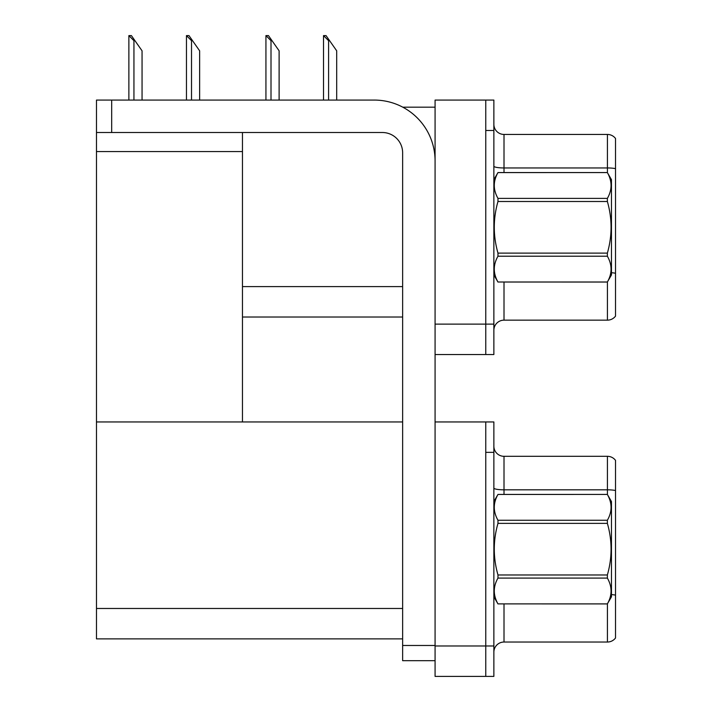 <?xml version="1.0" encoding="UTF-8"?>
<svg xmlns="http://www.w3.org/2000/svg" width="712" height="712" viewBox="0 0 712 712"><rect width="100%" height="100%" fill="white"/><g stroke="black" fill="none" stroke-linecap="round" stroke-linejoin="round"><path stroke-width="1.07" d="M402.761 107.174L435.077 107.174M402.636 286.607L242.463 286.607L242.463 132.512M485.762 421.949L485.762 676.4L493.87 676.4L493.87 421.949L435.077 421.949L435.077 100.072L485.762 100.072L485.762 354.532L435.077 354.532L435.077 324.12L485.762 324.12L485.762 354.532L493.87 354.532L493.87 324.12L485.762 324.12L485.762 130.492L493.87 130.492L493.87 324.12M242.463 317.018L402.636 317.018M96.476 151.576L242.463 151.576L242.463 421.949L96.476 421.949L96.476 100.072L111.686 100.072L111.686 132.512L382.362 132.512A20.274 20.274 0 0 1 402.636 152.795L402.636 645.481L435.077 645.481M435.077 354.532L435.077 676.4L485.762 676.4L485.762 452.36L493.87 452.36M402.636 638.887L96.476 638.887L96.476 421.949L402.636 421.949M493.87 330.297A10.137 10.137 0 0 1 504.007 320.16L607.416 320.16L607.416 281.97M615.524 138.493A10.137 10.137 0 0 0 607.416 134.443A10.137 10.137 0 0 1 615.524 138.493L615.524 316.11A10.137 10.137 0 0 1 607.416 320.16M485.762 100.072L493.87 100.072L493.87 130.492M615.524 169.358L615.524 168.655A10.137 1.762 180 0 0 607.416 167.952L607.416 134.443L504.007 134.443A10.137 10.137 0 0 1 493.87 124.306A10.137 10.137 0 0 0 504.007 134.443L504.007 172.562M493.87 652.174A10.137 10.137 0 0 1 504.007 642.037L607.416 642.037L607.416 603.847M615.524 460.37A10.137 10.137 0 0 0 607.416 456.312A10.137 10.137 0 0 1 615.524 460.37L615.524 637.979A10.137 10.137 0 0 1 607.416 642.037M615.524 490.524L615.524 491.227L615.524 490.524A10.137 1.762 180 0 0 607.416 489.82L607.416 456.312L504.007 456.312A10.137 10.137 0 0 1 493.87 446.175A10.137 10.137 0 0 0 504.007 456.312L504.007 494.431M323.987 35.6L326.043 35.6L329.594 40.673L328.588 40.673L323.515 35.6L323.515 100.072M336.696 100.072L336.696 50.81L329.594 40.673M266.413 35.6L268.469 35.6L272.011 40.673L271.005 40.673L265.932 35.6L265.932 100.072M279.113 100.072L279.113 50.81L272.011 40.673M186.927 35.6L188.983 35.6L192.534 40.673L191.519 40.673L186.455 35.6L186.455 100.072M199.636 100.072L199.636 50.81L192.534 40.673M129.344 35.6L131.4 35.6L134.951 40.673L133.945 40.673L128.872 35.6L128.872 100.072M142.053 100.072L142.053 50.81L134.951 40.673M435.077 660.683L402.636 660.683L402.636 645.481M435.077 160.903A60.823 60.823 0 0 0 374.245 100.072L111.686 100.072M111.686 132.512L96.476 132.512M493.87 501.524L497.973 494.457C493.06 503.028 493.06 511.625 497.973 520.258L607.372 520.258C612.276 511.697 612.276 503.099 607.372 494.457L611.466 501.524L611.466 596.816L607.372 603.883C612.276 595.321 612.276 586.724 607.372 578.082L497.973 578.082C493.06 586.652 493.06 595.25 497.973 603.883L607.372 603.918M607.372 520.258L607.372 523.373L497.973 523.373C493.06 540.524 493.06 557.727 497.973 574.976L497.973 578.082M497.973 574.976L607.372 574.976C612.284 557.727 612.284 540.524 607.372 523.373M607.372 574.976L607.372 578.082M497.973 494.431L607.372 494.431L497.973 494.457M493.87 596.816L497.973 603.918M497.973 520.258L497.973 523.373M497.973 603.883L607.372 603.883M493.87 179.655L497.973 172.589C493.06 181.151 493.06 189.757 497.973 198.39L607.372 198.39C612.276 189.828 612.276 181.222 607.372 172.589L611.466 179.655L611.466 274.948L607.372 282.014C612.276 273.452 612.276 264.846 607.372 256.213L497.973 256.213C493.06 264.775 493.06 273.381 497.973 282.014L607.372 282.05M607.372 198.39L607.372 201.496L497.973 201.496C493.06 218.655 493.06 235.859 497.973 253.107L497.973 256.213M497.973 253.107L607.372 253.107C612.284 235.859 612.284 218.655 607.372 201.496M607.372 253.107L607.372 256.213M497.973 172.562L607.372 172.562L497.973 172.589M493.87 274.948L497.973 282.05M497.973 198.39L497.973 201.496M497.973 282.014L607.372 282.014M435.077 645.989L493.87 645.989M96.476 608.475L402.636 608.475M504.007 282.05L504.007 320.16M607.416 172.633L607.416 167.952L504.007 167.952A10.137 1.762 0 0 1 493.87 166.19M615.524 273.274A10.137 1.762 180 0 0 611.466 272.723M504.007 603.918L504.007 642.037M607.416 494.502L607.416 489.82L504.007 489.82A10.137 1.762 0 0 1 493.87 488.058M615.524 595.143A10.137 1.762 180 0 0 611.466 594.591M328.588 100.072L328.588 40.673M271.005 100.072L271.005 40.673M191.519 100.072L191.519 40.673M133.945 100.072L133.945 40.673"/></g></svg>
